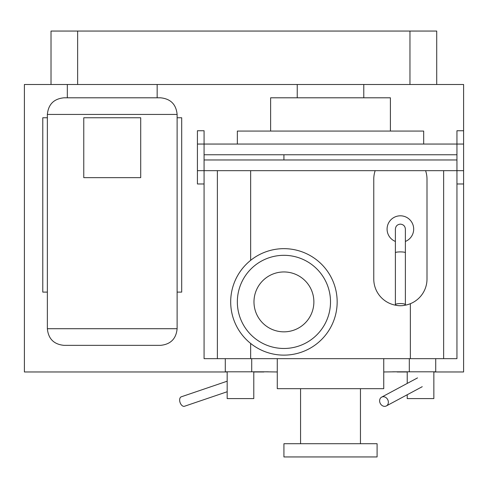 <?xml version="1.0" encoding="UTF-8"?>
<svg xmlns="http://www.w3.org/2000/svg" width="488" height="488" viewBox="0 0 488 488"><rect width="100%" height="100%" fill="white"/><g stroke="black" fill="none" stroke-linecap="round" stroke-linejoin="round"><path stroke-width="0.73" d="M283.924 154.751L204.076 154.751L204.076 159.966L283.924 159.966L283.924 154.751L456.945 154.751L456.945 159.966L283.924 159.966M433.85 371.966L463.6 371.966L463.6 183.976L456.945 183.976L456.945 170.666L204.076 170.666L204.076 144.052L456.945 144.052L456.945 170.666L463.6 170.666L463.6 84.491L51.02 84.491L51.02 31.055L77.635 31.055L77.635 84.491M463.6 183.976L463.6 170.666M463.6 130.741L456.945 130.741L456.945 144.052L463.6 144.052M197.42 144.052L204.076 144.052L204.076 130.741L197.42 130.741L197.42 170.666L204.076 170.666L204.076 358.656L217.38 358.656L217.38 170.666M197.42 170.666L197.42 183.976L204.076 183.976L204.076 170.666M140.709 177.656L140.709 117.761L83.771 117.761L83.771 177.656L140.709 177.656M47.36 117.761L42.785 117.761L42.785 292.111L47.36 292.111M177.12 117.761L181.695 117.761L181.695 292.111L177.12 292.111M47.36 114.436L47.36 328.711C48.343 338.825 53.887 344.369 63.995 345.351L160.485 345.351C170.593 344.369 176.137 338.825 177.12 328.711L177.12 114.436C176.137 104.328 170.593 98.783 160.485 97.801L63.995 97.801C53.887 98.783 48.343 104.328 47.36 114.436L177.12 114.436M157.16 84.491L157.16 97.801M67.32 97.801L67.32 84.491M227.17 391.748L184.488 406.26A4.99 2.971 -108.8 0 1 183.897 406.358A4.99 2.971 -108.8 0 1 179.926 402.014A4.99 2.971 -108.8 0 1 181.274 396.811L227.17 381.201M225.291 358.656L225.291 371.807L251.71 371.807L251.71 358.656M268.345 371.807L251.71 371.807M253.791 371.807L253.791 398.586L227.17 398.586L227.17 371.807M375.168 170.666A26.62 26.62 0 0 0 373.765 179.206L373.765 279.026A26.62 26.62 0 0 0 396.732 305.39M404.034 305.39A26.62 26.62 0 0 0 427 279.026L427 179.206A26.62 26.62 0 0 0 425.591 170.666M405.375 241.45A13.31 13.31 0 0 0 400.38 215.806A13.31 13.31 0 0 0 395.39 241.45M395.39 304.652L395.39 252.686C395.683 252.204 397.348 251.942 400.38 251.893C403.417 251.942 405.077 252.204 405.375 252.686L405.375 304.652A4.99 1.086 180 0 0 400.38 303.566A4.99 1.086 180 0 0 395.39 304.652A4.99 1.086 180 0 0 400.38 305.732A4.99 1.086 180 0 0 405.375 304.652M395.39 252.686L395.39 229.116C395.652 226.115 397.317 224.456 400.38 224.126C403.448 224.456 405.113 226.121 405.375 229.116L405.375 252.686M384.635 406.358A4.99 4.172 -118.2 0 0 386.35 405.937A4.99 4.172 -118.2 0 0 388.082 400.526A4.99 4.172 -118.2 0 0 383.342 396.714A4.99 4.172 -118.2 0 0 381.634 397.134A4.99 4.172 -118.2 0 0 379.902 402.545A4.99 4.172 -118.2 0 0 384.635 406.358M409.304 358.656L409.304 371.807L435.723 371.807L435.723 358.656M409.304 371.807L392.669 371.807M433.85 371.807L433.85 398.586L407.23 398.586L407.23 394.743M407.23 383.422L407.23 371.807M77.635 31.055L409.963 31.055L409.963 84.491M409.963 31.055L436.717 31.055L436.717 84.491M397.055 371.807L383.745 371.966M277.276 371.966L263.965 371.807M390.4 131.071L390.4 97.801L270.62 97.801L270.62 131.071M423.675 144.052L423.675 131.071L237.345 131.071L237.345 144.052M337.165 301.895A53.235 53.235 0 0 0 283.924 248.66A53.235 53.235 0 0 0 230.69 301.895A53.235 53.235 0 0 0 283.924 355.13A53.235 53.235 0 0 0 337.165 301.895M313.875 301.895A29.945 29.945 0 0 0 283.924 271.95A29.945 29.945 0 0 0 253.98 301.895A29.945 29.945 0 0 0 283.924 331.84A29.945 29.945 0 0 0 313.875 301.895M330.51 301.895A46.58 46.58 0 0 0 283.924 255.316A46.58 46.58 0 0 0 237.345 301.895A46.58 46.58 0 0 0 283.924 348.475A46.58 46.58 0 0 0 330.51 301.895M383.745 358.656L383.745 388.68L277.276 388.68L277.276 358.656M360.455 388.68L360.455 443.714M300.565 443.714L300.565 388.68M377.09 456.945L283.924 456.945L283.924 443.714L377.09 443.714L377.09 456.945M443.635 170.666L443.635 358.656L217.38 358.656M456.945 170.666L456.945 358.656L443.635 358.656M51.02 84.491L24.4 84.491L24.4 371.966L227.17 371.966M253.791 371.966L263.965 371.966M397.055 371.966L407.23 371.966M47.36 328.711L177.12 328.711M250.655 170.666L250.655 260.336M250.655 343.454L250.655 358.656M410.365 358.656L410.365 303.701M386.35 405.937L422.248 386.691M381.634 397.134L417.533 377.895M363.78 97.801L363.78 84.491M297.235 97.801L297.235 84.491"/></g></svg>
